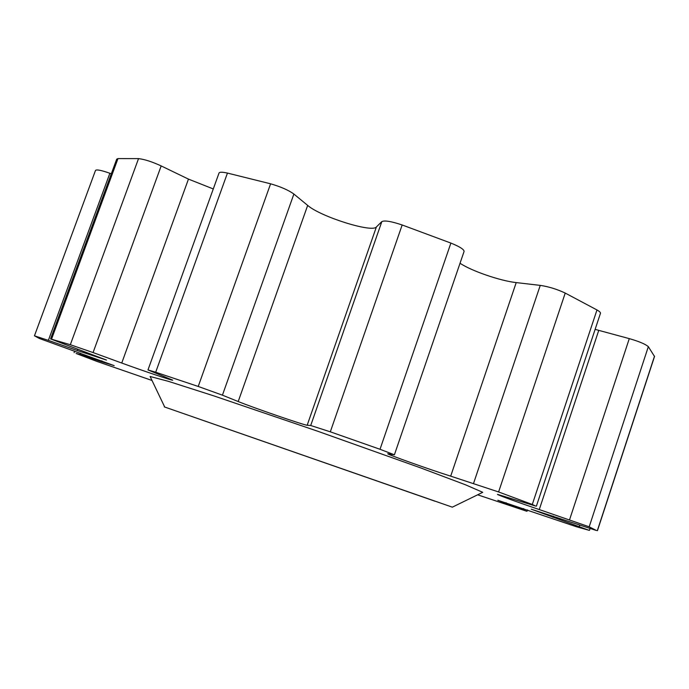 <?xml version="1.0" encoding="UTF-8"?>
<svg xmlns="http://www.w3.org/2000/svg" width="689" height="689" viewBox="0 0 689 689"><rect width="100%" height="100%" fill="white"/><g stroke="black" fill="none" stroke-linecap="round" stroke-linejoin="round"><path stroke-width="1.03" d="M434.931 501.196L179.235 412.1L434.931 501.196M164.283 406.889L452.337 507.164L164.283 406.889M482.007 492.669L482.731 492.316L465.506 484.798L420.867 467.977L317.543 431.168L213.702 395.839L168.271 381.293L150.107 376.487L150.452 377.21M34.45 335.81L95.521 170.372C96.667 169.339 101.455 170.304 109.878 173.266L48.368 340.375L34.45 335.81L39.316 338.454L114.193 365.644L101.524 361.734L101.851 360.821M50.547 338.919L116.699 159.15L117.974 158.599L138.532 158.625C144.526 159.305 152.071 161.743 161.174 165.928L93.075 352.561L70.321 344.715L50.547 338.919L106.494 360.063L77.246 350.503L77.762 349.108M161.174 165.928L188.459 179.106L213.28 188.95M155.697 372.224L198.225 386.451L270.596 183.808L227.448 173.077L155.697 372.224L147.98 369.924L172.741 380.164C173.24 381.017 143.51 371.018 121.746 363.034L188.459 179.106M477.632 494.805L526.482 511.16L497.828 500.257L576.4 526.74L588.94 530.263L531.262 509.197L596.493 530.521L589.19 526.809L539.272 509.559C518.877 502.686 496.821 494.676 497.475 494.349L535.629 506.053L532.296 504.469L498.603 491.955L450.692 476.151C430.151 469.734 386.357 454.129 387.752 453.706L394.401 454.8L380.018 449.28L330.315 431.822L310.713 425.501L307.173 425.242C304.848 425.44 252.992 407.612 238.205 401.541L307.673 205.4C320.411 216.647 372.069 232.96 376.375 226.982L307.173 425.242M473.567 483.368L540.254 285.384C548.599 286.624 556.927 289.182 565.23 293.075L596.975 309.955C599.508 311.411 600.67 312.53 600.464 313.306L536.378 506.182M569.553 519.79L629.29 338.626C639.065 341.434 645.412 344.112 648.34 346.653L654.524 356.489L597.432 530.711M93.075 352.561L121.746 363.034M48.368 340.375L77.246 350.503M109.878 173.266L111.317 173.792M80.553 353.216L80.088 354.49L101.524 361.734M80.088 354.49L76.109 353.474L96.555 361.277L152.011 380.466M629.29 338.626L598.758 330.367L539.272 509.559M540.254 285.384L516.207 282.593L450.692 476.151M310.713 425.501L381.835 221.608C384.522 220.213 391.3 221.341 402.169 224.976L450.89 243.079C459.709 246.653 464.102 249.444 464.076 251.451L394.401 454.8M381.835 221.608L376.375 226.982M270.596 183.808C280.836 186.779 288.596 190.19 293.884 194.048L222.426 395.167L238.205 401.541M293.884 194.048L307.673 205.4M222.426 395.167L198.225 386.451M147.98 369.924L219.033 173.017C219.584 171.949 222.383 171.966 227.448 173.077M460.037 263.232C471.026 270.803 500.335 280.914 516.207 282.593M595.132 329.351L598.758 330.367M532.296 504.469L596.975 309.955M597.329 530.633L654.516 356.144M523.278 509.8L523.674 508.585M70.321 344.715L138.532 158.625M117.974 158.599L51.554 339.134M506.062 502.686L505.821 503.418M553.198 516.07L552.802 517.267M579.277 526.551L579.776 525.052M648.34 346.653L589.19 526.809M565.23 293.075L498.603 491.955M380.018 449.28L450.89 243.079M402.169 224.976L330.315 431.822M527.016 511.272L527.473 509.894M589.457 530.358L590.068 528.506M74.119 352.63L74.662 351.149M452.337 507.164L482.731 492.316M164.697 407.001L150.107 376.487"/></g></svg>
